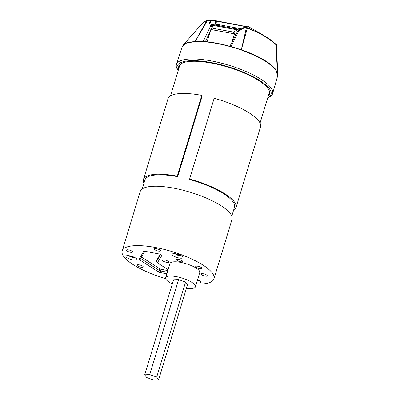<?xml version="1.0" encoding="UTF-8"?>
<svg xmlns="http://www.w3.org/2000/svg" width="400" height="400" viewBox="0 0 400 400"><rect width="100%" height="100%" fill="white"/><g stroke="black" fill="none" stroke-linecap="round" stroke-linejoin="round"><path stroke-width="0.6" d="M207.085 41.79L210.815 29.505L234.455 33.84L231.73 42.81M235.565 35.32L234.455 33.84M233.28 33.625L233.735 32.125L213.2 28.36L212.745 29.86M213.2 28.36L212.235 25.25L235.635 29.545L233.735 32.125L235.79 34.865M212.235 25.25L212.45 24.54L235.85 28.83L235.635 29.545L237.33 31.8M238.465 30.645L237.13 28.87L236.77 30.06L235.85 28.83M216.36 25.255L213.675 24.765M234.39 28.565L237.13 28.87M230.915 27.925L229.615 27.685M226.14 27.05L224.84 26.81M221.135 26.135L220.065 25.935M272.61 93.645L277.635 75.955L275.9 69.945L272.595 66.495L267.22 62.45L261.42 58.955L252.895 54.705L241.25 49.99C223.475 44.055 208.13 41.22 195.225 41.48L186.23 43.23L182.105 46.93L176.44 64.425A50.255 14.52 16.9 0 1 247.705 72.26A50.255 14.52 16.9 0 1 272.61 93.645A50.255 14.52 16.9 0 1 269.27 97.135L267.795 97.87A49.005 14.16 16.9 0 1 267.705 97.915M178.14 70.7A49.005 14.16 16.9 0 1 178.09 70.615A49.005 14.16 16.9 0 1 196.08 60.705A49.005 14.16 16.9 0 1 246.765 73.62A49.005 14.16 16.9 0 1 267.795 97.87M178.09 70.615L177.275 69.18A50.255 14.52 16.9 0 1 176.44 64.425M277.635 75.955L277.815 73.845L275.9 69.945M275.945 69.66L276.64 45.25L276.915 45.62L275.945 69.66C270.29 62.615 258.75 55.965 241.325 49.725L241.25 49.99M276.915 45.62L276.49 44.55A1.295 1.295 0 0 1 276.93 45.565L276.705 52.055L277.815 73.845M277.065 64.79L276.59 55.15M195.225 41.48L187.795 42.355L183.29 44.905L201.015 24.92C202.92 22.705 204.8 21.345 206.66 20.835L207.52 20.275L210.15 20.02L211.275 20.535L207.34 20.795L195.335 41.22L206.66 20.835L207.34 20.795L207.675 20.27L209.07 20.29L208.73 20.8L210.59 26.02L211.88 26.075L210 20.805L209.07 20.29L210.37 20.01L207.36 20.31C203.265 21.955 202.715 23.33 201.03 24.9L200.55 25.45M276.64 45.25C267.905 37.5 258.12 31.865 247.285 28.345L241.325 49.725L231.005 46.59C220.91 43.755 211.645 42.04 203.215 41.45L195.335 41.22M204.265 41.525L203.305 41.285L210.59 26.02L212.165 27.085L211.04 29.545M241.325 49.725L246.335 28.005L244.45 27.175L238.055 30.87A1.295 1.295 0 0 0 237.515 31.43L229.77 46.58L231.065 46.415L238.635 31.205L237.485 31.765M276.485 44.545L263.05 34.96L247.025 27.58L247.285 28.345L246.335 28.005L246.81 27.505L245.49 27.025L238.635 31.205L238.01 30.91M205.395 41.62L210.34 31.075M238.055 30.87L244.475 27.15L246.51 26.69L247.025 27.58L246.81 26.795L245.485 26.86M248.685 26.79L246 26.65L248.685 26.79L262.425 34.595M273.805 42.295L265.41 36.385M268.815 38.585L268.315 38.29L268.815 38.585M212.445 25.94L211.88 26.075L212.165 27.085L212.755 26.93M214.735 24.85L215.58 21.015L211.275 20.535L210.37 20.01M244.475 27.15A1.295 1.295 0 0 1 244.78 27.01L244.505 27.135M245.89 26.67L246 26.65A1.295 1.295 0 0 0 245.82 26.69L244.78 27.01M216.495 21.17A1.295 1.17 178.3 0 1 215.71 20.885L216.49 21.45A1.295 1.145 -165.9 0 1 215.58 21.015L214.7 20.505M246.435 26.585L215.55 20.675A1.295 1.295 0 0 0 215.095 20.495L210.35 20A1.295 1.295 0 0 0 210.245 20.005L207.56 20.27A1.295 1.295 0 0 0 207.36 20.31M216.49 21.45L216.035 23.545L215.12 23.135M215.44 24.89L217.125 24.36L216.035 23.545M215.69 20.91A1.295 1.145 -2.9 0 0 216.515 21.2L245.935 26.66M215.79 20.945L216.41 21.085A1.295 1.22 161.7 0 1 215.7 20.815L215.22 20.585L215.7 20.815M222.92 22.355L224.29 22.63M233.045 24.31L232.325 24.13M228.265 23.41L229.02 23.505M217.44 25.885L217.125 24.36L241.515 28.87L240.71 29.385M240.035 30.065L239.28 29.32L237.245 29.02M223.39 26.545L221.31 26.1M220.095 25.835L217.885 25.535M239.28 29.32L239.595 28.64M218.925 24.82L218.55 25.485M201.825 95.385A48.36 13.975 -163.1 0 0 167.98 98.78L143.445 179.54A48.36 13.975 16.9 0 1 177.285 176.145L201.825 95.385L202.225 95.945L177.685 176.705A46.805 13.525 -163.1 0 0 144.935 179.99L142.21 188.96M143.91 183.355A48.36 13.975 16.9 0 1 143.445 179.54M231.775 216.17L234.5 207.205A46.805 13.525 -163.1 0 0 189.625 179.49L189.625 179.025A48.36 13.975 16.9 0 1 235.99 207.655A48.36 13.975 16.9 0 1 233.48 210.565M165.655 278.6A47.97 13.86 16.9 0 1 122.17 250.91A47.97 13.86 16.9 0 1 155.735 247.545A47.97 13.86 16.9 0 1 213.97 278.8A47.97 13.86 16.9 0 1 196.26 284.06M213.97 278.8L232.01 219.42A47.97 13.86 -163.1 0 0 173.78 188.16A47.97 13.86 -163.1 0 0 140.21 191.525L122.17 250.91M172.32 283.925A15.56 4.495 16.9 0 1 165.65 277.765A15.56 4.495 16.9 0 1 176.535 276.675A15.56 4.495 16.9 0 1 195.425 286.81A15.56 4.495 16.9 0 1 186.45 288.22M165.65 277.765L169.98 263.515A15.56 4.495 16.9 0 1 180.865 262.42A15.56 4.495 16.9 0 1 199.755 272.56L195.425 286.81M130.315 252.245A3.24 0.935 16.9 0 1 126.38 250.13A3.24 0.935 16.9 0 1 128.65 249.905A3.24 0.935 16.9 0 1 132.585 252.015A3.24 0.935 16.9 0 1 130.315 252.245M140.98 267.215A3.24 0.935 16.9 0 1 137.045 265.105A3.24 0.935 16.9 0 1 139.315 264.875A3.24 0.935 16.9 0 1 143.25 266.99A3.24 0.935 16.9 0 1 140.98 267.215M158.235 251.05A3.24 0.935 16.9 0 1 154.3 248.94A3.24 0.935 16.9 0 1 156.57 248.715A3.24 0.935 16.9 0 1 160.505 250.825A3.24 0.935 16.9 0 1 158.235 251.05M132.82 259.96A5.705 1.65 16.9 0 1 125.895 256.245A5.705 1.65 16.9 0 1 129.885 255.845A5.705 1.65 16.9 0 1 136.81 259.56A5.705 1.65 16.9 0 1 132.82 259.96M197.55 279.805A5.705 1.65 16.9 0 1 200.715 282.39A5.705 1.65 16.9 0 1 196.725 282.79A5.705 1.65 16.9 0 1 196.65 282.775M179.06 257.99A5.705 1.65 16.9 0 1 172.135 254.275A5.705 1.65 16.9 0 1 176.125 253.875A5.705 1.65 16.9 0 1 183.05 257.59A5.705 1.65 16.9 0 1 179.06 257.99M180.365 261.72A3.24 0.935 16.9 0 1 176.435 259.605A3.24 0.935 16.9 0 1 178.7 259.38A3.24 0.935 16.9 0 1 182.635 261.49A3.24 0.935 16.9 0 1 180.365 261.72M199.66 268.61A3.24 0.935 16.9 0 1 195.725 266.5A3.24 0.935 16.9 0 1 197.995 266.27A3.24 0.935 16.9 0 1 201.93 268.385A3.24 0.935 16.9 0 1 199.66 268.61M204.995 276.095A3.24 0.935 16.9 0 1 201.06 273.985A3.24 0.935 16.9 0 1 203.325 273.755A3.24 0.935 16.9 0 1 207.26 275.87A3.24 0.935 16.9 0 1 204.995 276.095M168.45 268.55A3.24 0.935 16.9 0 1 167.805 267.69A3.24 0.935 16.9 0 1 168.82 267.33M166.405 262.315A3.24 0.935 16.9 0 1 162.475 260.2A3.24 0.935 16.9 0 1 164.74 259.975A3.24 0.935 16.9 0 1 168.675 262.085A3.24 0.935 16.9 0 1 166.405 262.315M235.99 207.655L260.525 126.895A48.36 13.975 -163.1 0 0 214.16 98.265L189.625 179.025M177.685 176.705L177.285 176.145M166.85 273.815L160.565 272.625A2.595 0.75 16.9 0 1 157.995 271.665L139.65 259.815A2.595 0.75 16.9 0 1 139.095 259.03L143.64 251.51A2.595 0.75 16.9 0 1 143.8 251.38A2.595 0.75 16.9 0 1 145.435 251.38L158.645 253.88A2.595 0.75 16.9 0 1 161.74 255.32A2.595 0.75 16.9 0 1 161.77 255.62L157.405 262.835L168.09 269.74M167.33 272.245L160.59 270.965L160.565 272.625M160.61 254.51L156.54 261.245A1.295 0.375 -163.1 0 0 156.525 261.27A1.295 0.375 -163.1 0 0 156.71 261.565M139.095 259.03L140.685 258.245L144.885 251.3M140.685 258.245A1.295 0.375 -163.1 0 0 140.675 258.27A1.295 0.375 -163.1 0 0 140.965 258.635L139.65 259.815M157.995 271.665L159.31 270.49L140.965 258.635L141.47 256.975L159.815 268.825A1.295 0.375 -163.1 0 0 161.095 269.305L167.835 270.58M159.815 268.825L159.31 270.49A1.295 0.375 -163.1 0 0 160.59 270.965L161.095 269.305M149.745 374.595L144.71 374.81L173.575 279.8L178.61 279.585L185.575 282.075L187.5 284.775L158.63 379.785L156.705 377.085L149.745 374.595L178.61 279.585M157.025 259.635A1.295 0.375 16.9 0 1 157.03 259.61A1.295 0.375 16.9 0 1 157.045 259.585L160.215 254.34M185.575 282.075L156.705 377.085M144.71 374.81L146.635 377.515L153.595 380L158.63 379.785M133.71 256.96L132.485 257.175L133.45 257.55L132.555 257.52L129.745 256.385L130.82 256.65L130.005 255.795M130.9 255.825L131.755 256.68L133.01 256.485M130.82 256.65L131.075 256.115M131.55 257.145L131.705 256.64M132.555 257.52L132.545 257.205M132.53 256.87L132.525 256.59M132.485 257.175L132.575 256.58M179.95 254.99L178.73 255.2L179.69 255.58L178.795 255.55L176.685 254.885L175.985 254.41L177.065 254.675L176.245 253.825M177.14 253.85L178 254.705L179.25 254.515M177.065 254.675L177.315 254.14M177.795 255.17L177.95 254.665M178.795 255.55L178.785 255.23M178.775 254.895L178.765 254.62M178.73 255.2L178.815 254.61M178.7 68.855A47.455 13.71 16.9 0 1 199.4 61.47A47.455 13.71 16.9 0 1 246.05 73.83A47.455 13.71 16.9 0 1 268.27 96.065M178.92 68.13A47.195 13.635 16.9 0 1 179.075 66.275L180.955 63.92C183.06 62.455 186.555 61.595 191.44 61.34C205.045 60.54 228.655 65.935 246.015 73.83C256.49 78.59 263.625 83.26 267.41 87.85C270.47 92.365 269.335 92.08 269.39 93.715A47.195 13.635 16.9 0 1 268.49 95.345M161.77 255.62L161.425 254.99M157.045 259.585L156.54 261.245L157.405 262.835M144.06 251.305L143.64 251.51M182.105 46.93L183.29 44.905M276.49 44.55L263.05 34.96M263.03 34.95L260.865 33.68M265.385 36.37L268.645 38.38A1.295 1.295 0 0 1 268.71 38.42L273.85 42.33M248.27 26.63A1.295 1.295 0 0 1 248.64 26.765L262.6 34.695M260.06 123.08L269.49 92.04M170.495 95.865L179.925 64.825M157.03 259.61L156.525 261.27M128.55 255.655L134.93 257.59M197.35 280.46L198.835 280.42M174.795 253.685L181.17 255.62"/></g></svg>
